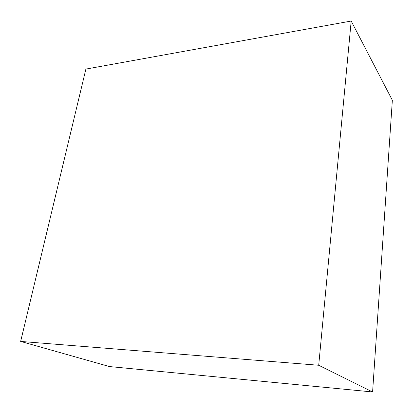 <?xml version="1.0" encoding="UTF-8"?>
<svg xmlns="http://www.w3.org/2000/svg" width="413" height="413" viewBox="0 0 413 413"><rect width="100%" height="100%" fill="white"/><g stroke="black" fill="none" stroke-linecap="round" stroke-linejoin="round"><path stroke-width="0.62" d="M85.889 69.085L351.189 21.037L318.712 365.257L20.65 341.427L85.889 69.085M318.712 365.257L372.593 391.963L392.35 100.251L351.189 21.037M372.593 391.963L109.45 366.558L20.65 341.427"/></g></svg>
